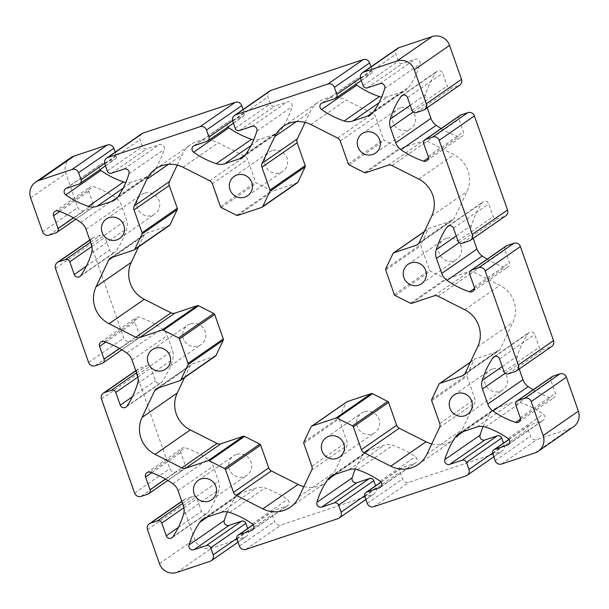 <?xml version="1.0" encoding="UTF-8"?>
<svg xmlns="http://www.w3.org/2000/svg" width="609" height="609" viewBox="0 0 609 609"><rect width="100%" height="100%" fill="white"/><g stroke="black" fill="none" stroke-linecap="round" stroke-linejoin="round"><path stroke-width="0.46" stroke-dasharray="3.04 2.28" d="M190.297 323.866A11.799 11.434 -124.7 0 0 183.979 340.096A11.799 11.434 -124.7 0 0 200.932 344.671A11.799 11.434 -124.7 0 0 190.297 323.866M144.295 193.236A11.799 11.434 -124.7 0 0 137.977 209.458A11.799 11.434 -124.7 0 0 154.93 214.033A11.799 11.434 -124.7 0 0 144.295 193.236M364.205 411.821A11.799 11.434 -124.7 0 0 357.886 428.043A11.799 11.434 -124.7 0 0 374.839 432.618A11.799 11.434 -124.7 0 0 364.205 411.821M272.2 150.552A11.799 11.434 -124.7 0 0 265.874 166.775A11.799 11.434 -124.7 0 0 282.827 171.357A11.799 11.434 -124.7 0 0 272.2 150.552M236.307 454.504A11.799 11.434 -124.7 0 0 229.981 470.727A11.799 11.434 -124.7 0 0 246.934 475.302A11.799 11.434 -124.7 0 0 236.307 454.504M492.102 369.138A11.799 11.434 -124.7 0 0 485.784 385.36A11.799 11.434 -124.7 0 0 502.737 389.935A11.799 11.434 -124.7 0 0 492.102 369.138M446.1 238.507A11.799 11.434 -124.7 0 0 439.782 254.729A11.799 11.434 -124.7 0 0 456.735 259.305A11.799 11.434 -124.7 0 0 446.1 238.507M400.098 107.869A11.799 11.434 -124.7 0 0 393.779 124.091A11.799 11.434 -124.7 0 0 410.732 128.674A11.799 11.434 -124.7 0 0 400.098 107.869M297.405 182.769A1.736 1.682 55.3 0 1 296.986 182.974L273.053 190.96A1.736 1.682 55.3 0 1 271.751 190.861L256.503 183.149A1.736 1.682 55.3 0 1 255.628 182.152L247.597 159.337A5.207 5.047 -124.7 0 0 244.97 156.346L218.22 142.81A27.763 26.903 -124.7 0 0 197.438 141.197A27.763 26.903 -124.7 0 0 190.823 144.508A27.763 26.903 -124.7 0 0 182.045 154.884L177.227 165.077M431.773 443.923A27.763 26.903 -124.7 0 0 453.401 440.071A27.763 26.903 -124.7 0 0 462.178 429.695L474.776 403.036A5.207 5.047 -124.7 0 0 474.959 399.101L466.928 376.286A1.736 1.682 55.3 0 1 466.989 374.977L474.167 359.782A1.736 1.682 55.3 0 1 475.134 358.922L497.469 351.469A5.207 5.047 -124.7 0 0 500.354 348.904L512.953 322.237A27.763 26.903 -124.7 0 0 499.943 285.294L473.185 271.759A5.207 5.047 -124.7 0 0 469.288 271.462L446.953 278.914A1.736 1.682 55.3 0 1 445.659 278.808L430.411 271.096A1.736 1.682 55.3 0 1 429.535 270.099L420.926 245.655A1.736 1.682 55.3 0 1 420.986 244.346L428.165 229.144A1.736 1.682 55.3 0 1 429.132 228.291L451.467 220.839A5.207 5.047 -124.7 0 0 454.352 218.273L466.951 191.607A27.763 26.903 -124.7 0 0 453.941 154.656L427.183 141.128A5.207 5.047 -124.7 0 0 423.285 140.824L400.95 148.276A1.736 1.682 55.3 0 1 399.656 148.177L384.408 140.466A1.736 1.682 55.3 0 1 383.533 139.469L375.494 116.654A5.207 5.047 -124.7 0 0 372.875 113.662L346.118 100.127A27.763 26.903 -124.7 0 0 325.335 98.513A27.763 26.903 -124.7 0 0 318.72 101.825A27.763 26.903 -124.7 0 0 309.943 112.201L305.124 122.394M427.206 107.74L425.661 103.355A13.878 13.451 55.3 0 1 425.44 94.73A86.76 84.072 55.3 0 1 436.113 72.189A3.814 3.7 55.3 0 1 442.735 73.202L447.219 85.938A3.471 3.365 -124.7 0 0 451.574 88.138L458.448 85.846A5.207 5.047 -124.7 0 0 459.688 85.222M473.208 238.37L471.663 233.985A13.878 13.451 55.3 0 1 471.442 225.36A86.76 84.072 55.3 0 1 482.115 202.82A3.814 3.7 55.3 0 1 488.738 203.832L493.229 216.576A3.471 3.365 -124.7 0 0 497.576 218.768L504.45 216.477A5.207 5.047 -124.7 0 0 505.691 215.852M519.211 369.008L517.665 364.624A13.878 13.451 55.3 0 1 517.444 355.999A86.76 84.072 55.3 0 1 528.117 333.45A3.814 3.7 55.3 0 1 534.74 334.47L539.231 347.206A3.471 3.365 -124.7 0 0 543.578 349.406L550.452 347.107A5.207 5.047 -124.7 0 0 551.693 346.491M70.735 157.754A13.878 13.451 -124.7 0 0 65.856 173.428L77.815 207.395A5.207 5.047 -124.7 0 0 84.339 210.691L91.213 208.4A3.471 3.365 -124.7 0 0 93.261 204.061L88.777 191.325A3.814 3.7 55.3 0 1 93.367 186.567A86.76 84.072 55.3 0 1 115.999 197.994A13.878 13.451 55.3 0 1 121.26 204.936L126.55 219.963A13.878 13.451 55.3 0 1 126.771 228.588A86.76 84.072 55.3 0 1 116.106 251.129A3.814 3.7 55.3 0 1 109.475 250.109L104.992 237.373A3.471 3.365 -124.7 0 0 100.645 235.181L93.771 237.472A5.207 5.047 -124.7 0 0 90.695 243.973L123.817 338.025A5.207 5.047 -124.7 0 0 130.341 341.322L137.215 339.03A3.471 3.365 -124.7 0 0 139.263 334.699L134.779 321.963A3.814 3.7 55.3 0 1 139.37 317.198A86.76 84.072 55.3 0 1 162.002 328.632A13.878 13.451 55.3 0 1 167.262 335.574L172.553 350.594A13.878 13.451 55.3 0 1 172.781 359.219A86.76 84.072 55.3 0 1 162.108 381.759A3.814 3.7 55.3 0 1 155.478 380.747L150.994 368.011A3.471 3.365 -124.7 0 0 146.647 365.811L139.773 368.102A5.207 5.047 -124.7 0 0 136.705 374.604L169.827 468.656A5.207 5.047 -124.7 0 0 176.344 471.96L183.218 469.661A3.471 3.365 -124.7 0 0 185.265 465.329L180.782 452.594A3.814 3.7 55.3 0 1 185.372 447.836A86.76 84.072 55.3 0 1 208.012 459.262A13.878 13.451 55.3 0 1 213.272 466.205L218.555 481.224A13.878 13.451 55.3 0 1 218.783 489.849A86.76 84.072 55.3 0 1 208.111 512.397A3.814 3.7 55.3 0 1 201.48 511.377L196.996 498.642A3.471 3.365 -124.7 0 0 192.65 496.442L185.775 498.741A5.207 5.047 -124.7 0 0 182.708 505.234L194.667 539.201A13.878 13.451 -124.7 0 0 212.054 547.993L245.313 536.902A5.207 5.047 -124.7 0 0 248.381 530.401L247.711 528.483M100.089 169.629A3.814 3.7 55.3 0 1 101.779 163.813L114.248 159.649A3.471 3.365 -124.7 0 0 116.296 155.318L115.185 152.174M141.874 133.668A5.207 5.047 -124.7 0 0 140.04 139.545L142.514 146.571A3.471 3.365 -124.7 0 0 146.86 148.771L159.33 144.607A3.814 3.7 55.3 0 1 164.179 149.395A86.76 84.072 55.3 0 1 153.537 171.951A13.878 13.451 55.3 0 1 150.134 175.407A13.878 13.451 55.3 0 1 146.822 177.067L132.115 181.977A13.878 13.451 55.3 0 1 125.827 182.494M227.987 126.946A3.814 3.7 55.3 0 1 229.677 121.13L242.146 116.966A3.471 3.365 -124.7 0 0 244.194 112.635L243.082 109.491M269.772 90.985A5.207 5.047 -124.7 0 0 267.937 96.861L270.411 103.888A3.471 3.365 -124.7 0 0 274.758 106.088L287.227 101.924A3.814 3.7 55.3 0 1 292.076 106.712A86.76 84.072 55.3 0 1 281.434 129.268A13.878 13.451 55.3 0 1 278.031 132.724A13.878 13.451 55.3 0 1 274.72 134.383L260.013 139.294A13.878 13.451 55.3 0 1 253.725 139.811M355.884 84.263A3.814 3.7 55.3 0 1 357.574 78.447L370.044 74.283A3.471 3.365 -124.7 0 0 372.091 69.951L370.988 66.807M397.669 48.301A5.207 5.047 -124.7 0 0 395.842 54.178L398.309 61.205A3.471 3.365 -124.7 0 0 402.663 63.405L415.132 59.24A3.814 3.7 55.3 0 1 419.974 64.029A86.76 84.072 55.3 0 1 409.332 86.585A13.878 13.451 55.3 0 1 405.929 90.041A13.878 13.451 55.3 0 1 402.618 91.7L387.91 96.61A13.878 13.451 55.3 0 1 381.622 97.128M460.176 115.329A3.471 3.365 -124.7 0 0 458.95 119.25L463.441 131.986A3.814 3.7 55.3 0 1 458.843 136.751A86.76 84.072 55.3 0 1 441.129 128.537M506.178 245.967A3.471 3.365 -124.7 0 0 504.96 249.88L509.444 262.624A3.814 3.7 55.3 0 1 504.853 267.381A86.76 84.072 55.3 0 1 487.131 259.168M552.18 376.598A3.471 3.365 -124.7 0 0 550.962 380.518L555.446 393.254A3.814 3.7 55.3 0 1 550.856 398.012A86.76 84.072 55.3 0 1 533.134 389.798M483.173 426.506A86.76 84.072 55.3 0 1 490.687 412.628A13.878 13.451 55.3 0 1 494.089 409.172A13.878 13.451 55.3 0 1 497.401 407.512L512.108 402.61A13.878 13.451 55.3 0 1 520.634 402.633A86.76 84.072 55.3 0 1 543.251 414.097A3.814 3.7 55.3 0 1 542.444 420.766L529.975 424.93A3.471 3.365 -124.7 0 0 527.927 429.261L530.401 436.28A5.207 5.047 -124.7 0 0 536.917 439.584L570.176 428.485A13.878 13.451 -124.7 0 0 573.48 426.825M355.275 469.189A86.76 84.072 55.3 0 1 362.781 455.311A13.878 13.451 55.3 0 1 366.192 451.855A13.878 13.451 55.3 0 1 369.503 450.196L384.21 445.293A13.878 13.451 55.3 0 1 392.736 445.316A86.76 84.072 55.3 0 1 415.353 456.78A3.814 3.7 55.3 0 1 414.546 463.449L402.077 467.613A3.471 3.365 -124.7 0 0 400.029 471.945L402.503 478.963A5.207 5.047 -124.7 0 0 409.02 482.267L501.108 451.535A5.207 5.047 -124.7 0 0 504.183 445.034L503.506 443.124M227.378 511.872A86.76 84.072 55.3 0 1 234.884 497.995A13.878 13.451 55.3 0 1 238.294 494.538A13.878 13.451 55.3 0 1 241.598 492.879L256.305 487.969A13.878 13.451 55.3 0 1 264.839 487.999A86.76 84.072 55.3 0 1 287.456 499.464A3.814 3.7 55.3 0 1 286.649 506.132L274.172 510.296A3.471 3.365 -124.7 0 0 272.124 514.628L274.598 521.647A5.207 5.047 -124.7 0 0 281.122 524.95L373.21 494.219A5.207 5.047 -124.7 0 0 376.278 487.718L375.608 485.799M169.5 225.452A1.736 1.682 55.3 0 1 169.089 225.657L146.754 233.11A5.207 5.047 -124.7 0 0 143.869 235.675L138.563 246.896M215.502 356.082A1.736 1.682 55.3 0 1 215.091 356.288L192.756 363.74A5.207 5.047 -124.7 0 0 189.871 366.313L184.565 377.534M303.876 486.606A27.763 26.903 -124.7 0 0 325.503 482.754A27.763 26.903 -124.7 0 0 334.28 472.378L346.879 445.712A5.207 5.047 -124.7 0 0 347.061 441.784L339.03 418.969A1.736 1.682 55.3 0 1 339.091 417.66L346.27 402.465A1.736 1.682 55.3 0 1 346.818 401.818M182.997 167.231L218.22 142.81M310.894 124.548L346.118 100.127M407.52 97.623L442.735 73.202M453.522 228.253L488.738 203.832M499.525 358.891L534.74 334.47M150.157 472.249L185.372 447.836M104.147 341.619L139.37 317.198M58.144 210.988L93.367 186.567M30.633 197.849L65.856 173.428M42.6 231.808L77.815 207.395M49.116 235.112L84.339 210.691M55.99 232.813L91.213 208.4M73.461 217.794L93.261 204.061M59.667 211.506L88.777 191.325M80.784 222.414L115.999 197.994M86.044 229.357L121.26 204.936M91.335 244.376L126.55 219.963M91.556 253.001L126.771 228.588M80.883 275.55L116.106 251.129M86.356 266.141L109.475 250.109M91.89 246.462L104.992 237.373M90.551 242.169L100.645 235.181M89.858 240.182L93.771 237.472M55.48 268.386L90.695 243.973M88.602 362.446L123.817 338.025M95.118 365.743L130.341 341.322M101.992 363.451L137.215 339.03M119.463 348.424L139.263 334.699M105.669 342.144L134.779 321.963M126.786 353.045L162.002 328.632M132.046 359.988L167.262 335.574M137.337 375.015L172.553 350.594M137.558 383.64L172.781 359.219M126.885 406.18L162.108 381.759M132.359 396.779L155.478 380.747M137.893 377.093L150.994 368.011M136.561 372.807L146.647 365.811M135.86 370.82L139.773 368.102M101.482 399.024L136.705 374.604M134.604 493.077L169.827 468.656M141.128 496.373L176.344 471.96M148.002 494.082L183.218 469.661M165.465 479.055L185.265 465.329M151.671 472.774L180.782 452.594M172.789 483.683L208.012 459.262M178.049 490.626L213.272 466.205M183.339 505.645L218.555 481.224M183.56 514.27L218.783 489.849M172.887 536.811L208.111 512.397M178.361 527.409L201.48 511.377M183.895 507.723L196.996 498.642M182.563 503.437L192.65 496.442M181.863 501.451L185.775 498.741M147.485 529.655L182.708 505.234M159.444 563.622L194.667 539.201M176.838 572.414L212.054 547.993M210.09 561.315L245.313 536.902M236.756 538.463L248.381 530.401M207.661 516.874L234.884 497.995M206.382 517.3L241.598 492.879M221.09 512.39L256.305 487.969M229.616 512.42L264.839 487.999M252.233 523.877L287.456 499.464M253.078 529.404L286.649 506.132M253.192 524.844L274.172 510.296M236.909 539.049L272.124 514.628M239.383 546.067L274.598 521.647M245.899 549.364L281.122 524.95M337.987 518.632L373.21 494.219M364.654 495.779L376.278 487.718M335.559 474.19L362.781 455.311M334.28 474.617L369.503 450.196M348.987 469.706L384.21 445.293M357.513 469.737L392.736 445.316M380.13 481.194L415.353 456.78M380.983 486.72L414.546 463.449M381.089 482.161L402.077 467.613M364.806 496.365L400.029 471.945M367.28 503.384L402.503 478.963M373.797 506.68L409.02 482.267M465.885 475.949L501.108 451.535M492.552 453.096L504.183 445.034M463.457 431.507L490.687 412.628M462.178 431.933L497.401 407.512M476.885 427.023L512.108 402.61M485.411 427.054L520.634 402.633M508.035 438.51L543.251 414.097M508.88 444.037L542.444 420.766M508.995 439.477L529.975 424.93M492.704 453.682L527.927 429.261M495.178 460.701L530.401 436.28M501.702 463.997L536.917 439.584M534.953 452.906L570.176 428.485M515.739 404.939L550.962 380.518M520.223 417.675L555.446 393.254M520.444 419.099L550.856 398.012M505.196 373.264L517.665 364.624M502.219 366.549L517.444 355.999M495.048 356.379L528.117 333.45M504.008 371.627L539.231 347.206M508.355 373.819L543.578 349.406M515.229 371.528L550.452 347.107M469.737 274.301L504.96 249.88M474.221 287.037L509.444 262.624M474.441 288.468L504.853 267.381M459.194 242.633L471.663 233.985M456.217 235.919L471.442 225.36M449.039 225.749L482.115 202.82M458.006 240.989L493.229 216.576M462.353 243.189L497.576 218.768M469.227 240.898L504.45 216.477M423.735 143.671L458.95 119.25M428.218 156.406L463.441 131.986M428.439 157.83L458.843 136.751M413.191 112.003L425.661 103.355M410.215 105.281L425.44 94.73M403.036 95.118L436.113 72.189M412.004 110.358L447.219 85.938M416.35 112.558L451.574 88.138M423.225 110.259L458.448 85.846M360.619 78.599L395.842 54.178M363.093 85.625L398.309 61.205M367.44 87.818L402.663 63.405M379.909 83.661L415.132 59.24M384.751 88.442L419.974 64.029M374.116 111.005L409.332 86.585M373.416 111.942L402.618 91.7M378.95 102.822L387.91 96.61M322.351 102.868L357.574 78.447M334.828 98.704L370.044 74.283M360.452 78.021L372.091 69.951M232.722 121.282L267.937 96.861M235.196 128.309L270.411 103.888M239.543 130.501L274.758 106.088M252.012 126.345L287.227 101.924M256.853 131.125L292.076 106.712M246.219 153.689L281.434 129.268M245.518 154.625L274.72 134.383M251.053 145.505L260.013 139.294M194.454 145.551L229.677 121.13M206.923 141.387L242.146 116.966M232.554 120.704L244.194 112.635M104.817 163.966L140.04 139.545M107.291 170.984L142.514 146.571M111.637 173.184L146.86 148.771M124.114 169.028L159.33 144.607M128.956 173.809L164.179 149.395M118.313 196.372L153.537 171.951M117.621 197.308L146.822 177.067M123.155 188.189L132.115 181.977M66.556 188.234L101.779 163.813M79.025 184.07L114.248 159.649M104.657 163.387L116.296 155.318M133.866 250.078L169.089 225.657M111.531 257.531L146.754 233.11M113.107 257.006L143.869 235.675M179.868 380.709L215.091 356.288M157.533 388.161L192.756 363.74M159.109 387.636L189.871 366.313M299.057 496.799L334.28 472.378M311.656 470.133L346.879 445.712M311.838 466.205L347.061 441.784M303.807 443.39L339.03 418.969M303.868 442.081L339.091 417.66M311.047 426.879L346.27 402.465M426.955 454.116L462.178 429.695M439.553 427.449L474.776 403.036M439.744 423.521L474.959 399.101M431.705 400.707L466.928 376.286M431.766 399.397L466.989 374.977M438.952 384.195L474.167 359.782M470.376 362.218L475.134 358.922M464.507 374.322L497.469 351.469M465.131 373.325L500.354 348.904M477.73 346.658L512.953 322.237M464.72 309.707L499.943 285.294M437.97 296.18L473.185 271.759M434.072 295.875L469.288 271.462M411.737 303.328L446.953 278.914M410.436 303.229L445.659 278.808M395.188 295.517L430.411 271.096M394.312 294.52L429.535 270.099M385.703 270.076L420.926 245.655M385.763 268.759L420.986 244.346M392.95 253.565L428.165 229.144M424.374 231.587L429.132 228.291M418.497 243.691L451.467 220.839M419.129 242.686L454.352 218.273M431.728 216.028L466.951 191.607M418.718 179.076L453.941 154.656M391.96 165.549L427.183 141.128M388.07 165.245L423.285 140.824M365.727 172.697L400.95 148.276M364.433 172.598L399.656 148.177M349.185 164.887L384.408 140.466M348.31 163.89L383.533 139.469M340.279 141.075L375.494 116.654M337.652 138.076L372.875 113.662M296.294 121.663L309.943 112.201M261.771 207.395L296.986 182.974M237.83 215.38L273.053 190.96M236.536 215.281L271.751 190.861M221.288 207.57L256.503 183.149M220.412 206.573L255.628 182.152M212.374 183.758L247.597 159.337M209.755 180.759L244.97 156.346M168.396 164.346L182.045 154.884M152.265 349.695L187.488 325.275M106.263 219.065L141.486 194.644M326.173 437.643L361.388 413.229M234.161 176.382L269.384 151.961M198.268 480.326L233.491 455.913M454.07 394.967L489.293 370.546M408.068 264.329L443.283 239.908M362.066 133.698L397.281 109.277M75.866 219.202L92.043 207.981M54.894 211.437L90.117 187.016M79.946 276.494L115.17 252.073M89.789 239.992L92.53 238.089M121.869 349.832L138.045 338.619M100.904 342.068L136.119 317.647M125.949 407.124L161.172 382.711M135.792 370.63L138.532 368.727M167.871 480.463L184.047 469.25M146.906 472.698L182.121 448.285M171.951 537.762L207.174 513.341M181.794 501.26L184.535 499.357M238.012 542.193L246.554 536.278M203.071 518.959L238.294 494.538M252.332 530.096L287.555 505.676M253.116 524.737L273.35 510.707M365.918 499.509L374.451 493.594M330.969 476.276L366.192 451.855M380.237 487.413L415.452 462.992M381.013 482.054L401.247 468.024M493.815 456.826L502.349 450.911M458.866 433.593L494.089 409.172M508.134 444.73L543.357 420.309M508.911 439.371L529.145 425.341M518.883 421.984L554.106 397.563M493.83 356.927L529.054 332.506M472.881 291.353L508.096 266.932M447.828 226.289L483.051 201.876M426.879 160.715L462.094 136.302M401.826 95.659L437.049 71.238M370.706 114.462L405.929 90.041M321.445 103.324L356.668 78.904M361.289 80.517L370.873 73.872M242.808 157.145L278.031 132.724M193.548 146.008L228.763 121.587M233.392 123.201L242.976 116.555M114.911 199.828L150.134 175.407M65.643 188.691L100.866 164.27M105.494 165.876L115.071 159.238M110.29 258.147L145.513 233.734M156.292 388.786L191.515 364.365M290.28 507.175L325.503 482.754M418.177 464.492L453.401 440.071M470.437 362.104L474.716 359.135M463.487 375.266L498.71 350.853M424.435 231.466L428.713 228.497M417.485 244.635L452.708 220.214M283.497 126.246L318.72 101.825M155.6 168.929L190.823 144.508M375.509 153.087L410.732 128.674M421.512 283.725L456.735 259.305M467.514 414.356L502.737 389.935M211.719 499.723L246.934 475.302M247.612 195.771L282.827 171.357M339.616 457.039L374.839 432.618M119.707 238.454L154.93 214.033M165.717 369.092L200.932 344.671"/><path stroke-width="0.91" d="M155.082 348.287A11.799 11.434 -124.7 0 0 148.756 364.509A11.799 11.434 -124.7 0 0 165.717 369.092A11.799 11.434 -124.7 0 0 155.082 348.287M109.08 217.657A11.799 11.434 -124.7 0 0 102.754 233.879A11.799 11.434 -124.7 0 0 119.707 238.454A11.799 11.434 -124.7 0 0 109.08 217.657M328.982 436.242A11.799 11.434 -124.7 0 0 322.663 452.464A11.799 11.434 -124.7 0 0 339.616 457.039A11.799 11.434 -124.7 0 0 328.982 436.242M236.977 174.973A11.799 11.434 -124.7 0 0 230.659 191.196A11.799 11.434 -124.7 0 0 247.612 195.771A11.799 11.434 -124.7 0 0 236.977 174.973M201.084 478.925A11.799 11.434 -124.7 0 0 194.766 495.147A11.799 11.434 -124.7 0 0 211.719 499.723A11.799 11.434 -124.7 0 0 201.084 478.925M456.879 393.559A11.799 11.434 -124.7 0 0 450.561 409.781A11.799 11.434 -124.7 0 0 467.514 414.356A11.799 11.434 -124.7 0 0 456.879 393.559M410.877 262.921A11.799 11.434 -124.7 0 0 404.559 279.143A11.799 11.434 -124.7 0 0 421.512 283.725A11.799 11.434 -124.7 0 0 410.877 262.921M364.875 132.29A11.799 11.434 -124.7 0 0 358.556 148.512A11.799 11.434 -124.7 0 0 375.509 153.087A11.799 11.434 -124.7 0 0 364.875 132.29M182.997 167.231A27.763 26.903 -124.7 0 0 162.215 165.618A27.763 26.903 -124.7 0 0 155.6 168.929A27.763 26.903 -124.7 0 0 146.822 179.305L134.224 205.964A5.207 5.047 -124.7 0 0 134.041 209.899L142.072 232.714A1.736 1.682 55.3 0 1 142.011 234.023L134.833 249.218A1.736 1.682 55.3 0 1 133.866 250.078L111.531 257.531A5.207 5.047 -124.7 0 0 108.646 260.096L96.047 286.763A27.763 26.903 -124.7 0 0 109.057 323.706L135.815 337.241A5.207 5.047 -124.7 0 0 139.712 337.538L162.047 330.086A1.736 1.682 55.3 0 1 163.341 330.192L178.589 337.904A1.736 1.682 55.3 0 1 179.465 338.901L188.074 363.345A1.736 1.682 55.3 0 1 188.014 364.654L180.835 379.856A1.736 1.682 55.3 0 1 179.868 380.709L157.533 388.161A5.207 5.047 -124.7 0 0 154.648 390.727L142.049 417.393A27.763 26.903 -124.7 0 0 155.059 454.344L181.817 467.872A5.207 5.047 -124.7 0 0 185.715 468.176L208.05 460.724A1.736 1.682 55.3 0 1 209.344 460.823L224.592 468.534A1.736 1.682 55.3 0 1 225.467 469.531L233.506 492.346A5.207 5.047 -124.7 0 0 236.125 495.338L262.882 508.873A27.763 26.903 -124.7 0 0 290.28 507.175A27.763 26.903 -124.7 0 0 299.057 496.799L311.656 470.133A5.207 5.047 -124.7 0 0 311.838 466.205L303.807 443.39A1.736 1.682 55.3 0 1 303.868 442.081L311.047 426.879A1.736 1.682 55.3 0 1 312.014 426.026L335.947 418.04A1.736 1.682 55.3 0 1 337.249 418.139L352.497 425.851A1.736 1.682 55.3 0 1 353.372 426.848L361.403 449.663A5.207 5.047 -124.7 0 0 364.03 452.654L390.78 466.189A27.763 26.903 -124.7 0 0 418.177 464.492A27.763 26.903 -124.7 0 0 426.955 454.116L439.553 427.449A5.207 5.047 -124.7 0 0 439.744 423.521L431.705 400.707A1.736 1.682 55.3 0 1 431.766 399.397L438.952 384.195A1.736 1.682 55.3 0 1 439.911 383.343L462.246 375.89A5.207 5.047 -124.7 0 0 465.131 373.325L477.73 346.658A27.763 26.903 -124.7 0 0 464.72 309.707L437.97 296.18A5.207 5.047 -124.7 0 0 434.072 295.875L411.737 303.328A1.736 1.682 55.3 0 1 410.436 303.229L395.188 295.517A1.736 1.682 55.3 0 1 394.312 294.52L385.703 270.076A1.736 1.682 55.3 0 1 385.763 268.759L392.95 253.565A1.736 1.682 55.3 0 1 393.909 252.712L416.244 245.26A5.207 5.047 -124.7 0 0 419.129 242.686L431.728 216.028A27.763 26.903 -124.7 0 0 418.718 179.076L391.96 165.549A5.207 5.047 -124.7 0 0 388.07 165.245L365.727 172.697A1.736 1.682 55.3 0 1 364.433 172.598L349.185 164.887A1.736 1.682 55.3 0 1 348.31 163.89L340.279 141.075A5.207 5.047 -124.7 0 0 337.652 138.076L310.894 124.548A27.763 26.903 -124.7 0 0 290.112 122.934A27.763 26.903 -124.7 0 0 283.497 126.246A27.763 26.903 -124.7 0 0 274.72 136.622L262.121 163.288A5.207 5.047 -124.7 0 0 261.939 167.216L269.97 190.031A1.736 1.682 55.3 0 1 269.909 191.34L262.73 206.535A1.736 1.682 55.3 0 1 261.771 207.395L237.83 215.38A1.736 1.682 55.3 0 1 236.536 215.281L221.288 207.57A1.736 1.682 55.3 0 1 220.412 206.573L212.374 183.758A5.207 5.047 -124.7 0 0 209.755 180.759L182.997 167.231M402.732 95.202A3.814 3.7 55.3 0 1 407.52 97.623L412.004 110.358A3.471 3.365 -124.7 0 0 416.35 112.558L423.225 110.259A5.207 5.047 -124.7 0 0 426.292 103.766L414.333 69.799A13.878 13.451 -124.7 0 0 396.946 61.007L363.687 72.098A5.207 5.047 -124.7 0 0 360.619 78.599L363.093 85.625A3.471 3.365 -124.7 0 0 367.44 87.818L379.909 83.661A3.814 3.7 55.3 0 1 384.751 88.442A86.76 84.072 55.3 0 1 374.116 111.005A13.878 13.451 55.3 0 1 370.706 114.462A13.878 13.451 55.3 0 1 367.402 116.121L352.695 121.031A13.878 13.451 55.3 0 1 344.161 121.001A86.76 84.072 55.3 0 1 321.544 109.536A3.814 3.7 55.3 0 1 322.351 102.868L334.828 98.704A3.471 3.365 -124.7 0 0 336.876 94.372L334.402 87.353A5.207 5.047 -124.7 0 0 327.878 84.05L235.79 114.781A5.207 5.047 -124.7 0 0 232.722 121.282L235.196 128.309A3.471 3.365 -124.7 0 0 239.543 130.501L252.012 126.345A3.814 3.7 55.3 0 1 256.853 131.125A86.76 84.072 55.3 0 1 246.219 153.689A13.878 13.451 55.3 0 1 242.808 157.145A13.878 13.451 55.3 0 1 239.497 158.804L224.79 163.707A13.878 13.451 55.3 0 1 216.264 163.684A86.76 84.072 55.3 0 1 193.647 152.22A3.814 3.7 55.3 0 1 194.454 145.551L206.923 141.387A3.471 3.365 -124.7 0 0 208.971 137.055L206.497 130.037A5.207 5.047 -124.7 0 0 199.98 126.733L107.892 157.465A5.207 5.047 -124.7 0 0 104.817 163.966L107.291 170.984A3.471 3.365 -124.7 0 0 111.637 173.184L124.114 169.028A3.814 3.7 55.3 0 1 128.956 173.809A86.76 84.072 55.3 0 1 118.313 196.372A13.878 13.451 55.3 0 1 114.911 199.828A13.878 13.451 55.3 0 1 111.599 201.488L96.892 206.39A13.878 13.451 55.3 0 1 88.366 206.367A86.76 84.072 55.3 0 1 65.749 194.903A3.814 3.7 55.3 0 1 66.556 188.234L79.025 184.07A3.471 3.365 -124.7 0 0 81.073 179.739L78.599 172.72A5.207 5.047 -124.7 0 0 72.083 169.416L38.824 180.515A13.878 13.451 -124.7 0 0 35.52 182.175A13.878 13.451 -124.7 0 0 30.633 197.849L42.6 231.808A5.207 5.047 -124.7 0 0 49.116 235.112L55.99 232.813A3.471 3.365 -124.7 0 0 58.038 228.482L53.554 215.746A3.814 3.7 55.3 0 1 58.144 210.988A86.76 84.072 55.3 0 1 80.784 222.414A13.878 13.451 55.3 0 1 86.044 229.357L91.335 244.376A13.878 13.451 55.3 0 1 91.556 253.001A86.76 84.072 55.3 0 1 80.883 275.55A3.814 3.7 55.3 0 1 74.26 274.53L69.769 261.794A3.471 3.365 -124.7 0 0 65.422 259.594L58.548 261.893A5.207 5.047 -124.7 0 0 55.48 268.386L88.602 362.446A5.207 5.047 -124.7 0 0 95.118 365.743L101.992 363.451A3.471 3.365 -124.7 0 0 104.04 359.12L99.556 346.376A3.814 3.7 55.3 0 1 104.147 341.619A86.76 84.072 55.3 0 1 126.786 353.045A13.878 13.451 55.3 0 1 132.046 359.988L137.337 375.015A13.878 13.451 55.3 0 1 137.558 383.64A86.76 84.072 55.3 0 1 126.885 406.18A3.814 3.7 55.3 0 1 120.262 405.168L115.771 392.424A3.471 3.365 -124.7 0 0 111.424 390.232L104.55 392.523A5.207 5.047 -124.7 0 0 101.482 399.024L134.604 493.077A5.207 5.047 -124.7 0 0 141.128 496.373L148.002 494.082A3.471 3.365 -124.7 0 0 150.05 489.75L145.559 477.014A3.814 3.7 55.3 0 1 150.157 472.249A86.76 84.072 55.3 0 1 172.789 483.683A13.878 13.451 55.3 0 1 178.049 490.626L183.339 505.645A13.878 13.451 55.3 0 1 183.56 514.27A86.76 84.072 55.3 0 1 172.887 536.811A3.814 3.7 55.3 0 1 166.265 535.798L161.781 523.062A3.471 3.365 -124.7 0 0 157.427 520.862L150.552 523.154A5.207 5.047 -124.7 0 0 147.485 529.655L159.444 563.622A13.878 13.451 -124.7 0 0 176.838 572.414L210.09 561.315A5.207 5.047 -124.7 0 0 213.158 554.822L210.691 547.796A3.471 3.365 -124.7 0 0 206.337 545.595L193.868 549.76A3.814 3.7 55.3 0 1 189.026 544.971A86.76 84.072 55.3 0 1 199.668 522.415A13.878 13.451 55.3 0 1 203.071 518.959A13.878 13.451 55.3 0 1 206.382 517.3L221.09 512.39A13.878 13.451 55.3 0 1 229.616 512.42A86.76 84.072 55.3 0 1 252.233 523.877A3.814 3.7 55.3 0 1 251.426 530.553L238.956 534.717A3.471 3.365 -124.7 0 0 236.909 539.049L239.383 546.067A5.207 5.047 -124.7 0 0 245.899 549.364L337.987 518.632A5.207 5.047 -124.7 0 0 341.063 512.139L338.589 505.112A3.471 3.365 -124.7 0 0 334.242 502.912L321.773 507.076A3.814 3.7 55.3 0 1 316.924 502.288A86.76 84.072 55.3 0 1 327.566 479.732A13.878 13.451 55.3 0 1 330.969 476.276A13.878 13.451 55.3 0 1 334.28 474.617L348.987 469.706A13.878 13.451 55.3 0 1 357.513 469.737A86.76 84.072 55.3 0 1 380.13 481.194A3.814 3.7 55.3 0 1 379.323 487.87L366.854 492.034A3.471 3.365 -124.7 0 0 364.806 496.365L367.28 503.384A5.207 5.047 -124.7 0 0 373.797 506.68L465.885 475.949A5.207 5.047 -124.7 0 0 468.96 469.455L466.486 462.429A3.471 3.365 -124.7 0 0 462.14 460.229L449.67 464.393A3.814 3.7 55.3 0 1 444.821 459.605A86.76 84.072 55.3 0 1 455.463 437.049A13.878 13.451 55.3 0 1 458.866 433.593A13.878 13.451 55.3 0 1 462.178 431.933L476.885 427.023A13.878 13.451 55.3 0 1 485.411 427.054A86.76 84.072 55.3 0 1 508.035 438.51A3.814 3.7 55.3 0 1 507.221 445.187L494.752 449.351A3.471 3.365 -124.7 0 0 492.704 453.682L495.178 460.701A5.207 5.047 -124.7 0 0 501.702 463.997L534.953 452.906A13.878 13.451 -124.7 0 0 538.265 451.246A13.878 13.451 -124.7 0 0 543.144 435.572L531.185 401.605A5.207 5.047 -124.7 0 0 524.661 398.309L517.787 400.6A3.471 3.365 -124.7 0 0 515.739 404.939L520.223 417.675A3.814 3.7 55.3 0 1 515.633 422.433A86.76 84.072 55.3 0 1 493.001 411.006A13.878 13.451 55.3 0 1 487.74 404.064L482.45 389.037A13.878 13.451 55.3 0 1 482.229 380.412A86.76 84.072 55.3 0 1 492.894 357.871A3.814 3.7 55.3 0 1 499.525 358.891L504.008 371.627A3.471 3.365 -124.7 0 0 508.355 373.819L515.229 371.528A5.207 5.047 -124.7 0 0 518.305 365.027L485.183 270.975A5.207 5.047 -124.7 0 0 478.659 267.678L471.785 269.97A3.471 3.365 -124.7 0 0 469.737 274.301L474.221 287.037A3.814 3.7 55.3 0 1 469.63 291.802A86.76 84.072 55.3 0 1 446.998 280.368A13.878 13.451 55.3 0 1 441.738 273.426L436.447 258.406A13.878 13.451 55.3 0 1 436.219 249.781A86.76 84.072 55.3 0 1 446.892 227.241A3.814 3.7 55.3 0 1 453.522 228.253L458.006 240.989A3.471 3.365 -124.7 0 0 462.353 243.189L469.227 240.898A5.207 5.047 -124.7 0 0 472.295 234.396L439.173 140.344A5.207 5.047 -124.7 0 0 432.656 137.04L425.782 139.339A3.471 3.365 -124.7 0 0 423.735 143.671L428.218 156.406A3.814 3.7 55.3 0 1 423.628 161.164A86.76 84.072 55.3 0 1 400.988 149.738A13.878 13.451 55.3 0 1 395.728 142.795L390.445 127.776A13.878 13.451 55.3 0 1 390.217 119.151A86.76 84.072 55.3 0 1 400.889 96.603A3.814 3.7 55.3 0 1 402.732 95.202M115.185 152.174L113.822 148.299A5.207 5.047 -124.7 0 0 107.298 145.003L74.047 156.094A13.878 13.451 -124.7 0 0 70.735 157.754L35.52 182.175M125.827 182.494A13.878 13.451 55.3 0 1 123.589 181.946A86.76 84.072 55.3 0 1 100.965 170.49A3.814 3.7 55.3 0 1 100.089 169.629M243.082 109.491L241.72 105.616A5.207 5.047 -124.7 0 0 235.203 102.32L143.115 133.051A5.207 5.047 -124.7 0 0 141.874 133.668L106.651 158.089M253.725 139.811A13.878 13.451 55.3 0 1 251.487 139.263A86.76 84.072 55.3 0 1 228.87 127.806A3.814 3.7 55.3 0 1 227.987 126.946M370.988 66.807L369.617 62.933A5.207 5.047 -124.7 0 0 363.101 59.636L271.013 90.368A5.207 5.047 -124.7 0 0 269.772 90.985L234.549 115.405M381.622 97.128A13.878 13.451 55.3 0 1 379.384 96.58A86.76 84.072 55.3 0 1 356.767 85.123A3.814 3.7 55.3 0 1 355.884 84.263M424.465 109.643L459.688 85.222A5.207 5.047 -124.7 0 0 461.515 79.345L449.556 45.378A13.878 13.451 -124.7 0 0 432.162 36.586L398.91 47.685A5.207 5.047 -124.7 0 0 397.669 48.301L362.446 72.722M441.129 128.537A86.76 84.072 55.3 0 1 436.211 125.317A13.878 13.451 55.3 0 1 430.951 118.374L427.206 107.74M470.468 240.273L505.691 215.852A5.207 5.047 -124.7 0 0 507.518 209.976L474.396 115.923A5.207 5.047 -124.7 0 0 467.872 112.627L460.998 114.918A3.471 3.365 -124.7 0 0 460.176 115.329L424.953 139.75M487.131 259.168A86.76 84.072 55.3 0 1 482.214 255.955A13.878 13.451 55.3 0 1 476.954 249.012L473.208 238.37M516.47 370.911L551.693 346.491A5.207 5.047 -124.7 0 0 553.52 340.614L520.398 246.554A5.207 5.047 -124.7 0 0 513.882 243.257L507.008 245.549A3.471 3.365 -124.7 0 0 506.178 245.967L470.955 270.381M533.134 389.798A86.76 84.072 55.3 0 1 528.216 386.586A13.878 13.451 55.3 0 1 522.956 379.643L519.211 369.008M538.265 451.246L573.48 426.825A13.878 13.451 -124.7 0 0 578.367 411.151L566.4 377.192A5.207 5.047 -124.7 0 0 559.884 373.888L553.01 376.187A3.471 3.365 -124.7 0 0 552.18 376.598L516.957 401.019M503.506 443.124L501.709 438.016A3.471 3.365 -124.7 0 0 497.363 435.816L484.886 439.972A3.814 3.7 55.3 0 1 480.044 435.191A86.76 84.072 55.3 0 1 483.173 426.506M375.608 485.799L373.804 480.691A3.471 3.365 -124.7 0 0 369.457 478.499L356.988 482.655A3.814 3.7 55.3 0 1 352.147 477.875A86.76 84.072 55.3 0 1 355.275 469.189M247.711 528.483L245.907 523.375A3.471 3.365 -124.7 0 0 241.56 521.182L229.091 525.339A3.814 3.7 55.3 0 1 224.249 520.558A86.76 84.072 55.3 0 1 227.378 511.872M177.227 165.077L169.447 181.551A5.207 5.047 -124.7 0 0 169.256 185.479L177.295 208.293A1.736 1.682 55.3 0 1 177.234 209.603L170.048 224.805A1.736 1.682 55.3 0 1 169.5 225.452L134.285 249.865M138.563 246.896L131.27 262.342A27.763 26.903 -124.7 0 0 144.28 299.293L171.03 312.82A5.207 5.047 -124.7 0 0 174.928 313.125L197.263 305.672A1.736 1.682 55.3 0 1 198.564 305.771L213.812 313.483A1.736 1.682 55.3 0 1 214.688 314.48L223.297 338.924A1.736 1.682 55.3 0 1 223.237 340.241L216.05 355.435A1.736 1.682 55.3 0 1 215.502 356.082L180.287 380.503M184.565 377.534L177.272 392.972A27.763 26.903 -124.7 0 0 190.282 429.924L217.04 443.451A5.207 5.047 -124.7 0 0 220.93 443.755L243.273 436.303A1.736 1.682 55.3 0 1 244.567 436.402L259.815 444.113A1.736 1.682 55.3 0 1 260.69 445.11L268.721 467.925A5.207 5.047 -124.7 0 0 271.348 470.924L298.106 484.452A27.763 26.903 -124.7 0 0 303.876 486.606M311.595 426.231L346.818 401.818A1.736 1.682 55.3 0 1 347.229 401.605L371.17 393.62A1.736 1.682 55.3 0 1 372.464 393.719L387.712 401.43A1.736 1.682 55.3 0 1 388.588 402.427L396.626 425.242A5.207 5.047 -124.7 0 0 399.245 428.241L426.003 441.769A27.763 26.903 -124.7 0 0 431.773 443.923M305.124 122.394L297.344 138.867A5.207 5.047 -124.7 0 0 297.162 142.795L305.193 165.61A1.736 1.682 55.3 0 1 305.132 166.919L297.953 182.121A1.736 1.682 55.3 0 1 297.405 182.769L262.182 207.182M38.824 180.515L74.047 156.094M58.038 228.482L73.461 217.794M53.554 215.746L59.667 211.506M74.26 274.53L86.356 266.141M69.769 261.794L91.89 246.462M65.422 259.594L90.551 242.169M58.548 261.893L89.858 240.182M104.04 359.12L119.463 348.424M99.556 346.376L105.669 342.144M120.262 405.168L132.359 396.779M115.771 392.424L137.893 377.093M111.424 390.232L136.561 372.807M104.55 392.523L135.86 370.82M150.05 489.75L165.465 479.055M145.559 477.014L151.671 472.774M166.265 535.798L178.361 527.409M161.781 523.062L183.895 507.723M157.427 520.862L182.563 503.437M150.552 523.154L181.863 501.451M213.158 554.822L236.756 538.463M210.691 547.796L245.907 523.375M206.337 545.595L241.56 521.182M193.868 549.76L229.091 525.339M189.026 544.971L224.249 520.558M199.668 522.415L207.661 516.874M251.426 530.553L253.078 529.404M238.956 534.717L253.192 524.844M341.063 512.139L364.654 495.779M338.589 505.112L373.804 480.691M334.242 502.912L369.457 478.499M321.773 507.076L356.988 482.655M316.924 502.288L352.147 477.875M327.566 479.732L335.559 474.19M379.323 487.87L380.983 486.72M366.854 492.034L381.089 482.161M468.96 469.455L492.552 453.096M466.486 462.429L501.709 438.016M462.14 460.229L497.363 435.816M449.67 464.393L484.886 439.972M444.821 459.605L480.044 435.191M455.463 437.049L463.457 431.507M507.221 445.187L508.88 444.037M494.752 449.351L508.995 439.477M543.144 435.572L578.367 411.151M531.185 401.605L566.4 377.192M524.661 398.309L559.884 373.888M517.787 400.6L553.01 376.187M515.633 422.433L520.444 419.099M493.001 411.006L528.216 386.586M487.74 404.064L522.956 379.643M482.45 389.037L505.196 373.264M482.229 380.412L502.219 366.549M492.894 357.871L495.048 356.379M518.305 365.027L553.52 340.614M485.183 270.975L520.398 246.554M478.659 267.678L513.882 243.257M471.785 269.97L507.008 245.549M469.63 291.802L474.441 288.468M446.998 280.368L482.214 255.955M441.738 273.426L476.954 249.012M436.447 258.406L459.194 242.633M436.219 249.781L456.217 235.919M446.892 227.241L449.039 225.749M472.295 234.396L507.518 209.976M439.173 140.344L474.396 115.923M432.656 137.04L467.872 112.627M425.782 139.339L460.998 114.918M423.628 161.164L428.439 157.83M400.988 149.738L436.211 125.317M395.728 142.795L430.951 118.374M390.445 127.776L413.191 112.003M390.217 119.151L410.215 105.281M400.889 96.603L403.036 95.118M426.292 103.766L461.515 79.345M414.333 69.799L449.556 45.378M396.946 61.007L432.162 36.586M363.687 72.098L398.91 47.685M367.402 116.121L373.416 111.942M352.695 121.031L378.95 102.822M344.161 121.001L379.384 96.58M321.544 109.536L356.767 85.123M336.876 94.372L360.452 78.021M334.402 87.353L369.617 62.933M327.878 84.05L363.101 59.636M235.79 114.781L271.013 90.368M239.497 158.804L245.518 154.625M224.79 163.707L251.053 145.505M216.264 163.684L251.487 139.263M193.647 152.22L228.87 127.806M208.971 137.055L232.554 120.704M206.497 130.037L241.72 105.616M199.98 126.733L235.203 102.32M107.892 157.465L143.115 133.051M111.599 201.488L117.621 197.308M96.892 206.39L123.155 188.189M88.366 206.367L123.589 181.946M65.749 194.903L100.965 170.49M81.073 179.739L104.657 163.387M78.599 172.72L113.822 148.299M72.083 169.416L107.298 145.003M134.833 249.218L170.048 224.805M108.646 260.096L113.107 257.006M96.047 286.763L131.27 262.342M109.057 323.706L144.28 299.293M135.815 337.241L171.03 312.82M139.712 337.538L174.928 313.125M162.047 330.086L197.263 305.672M163.341 330.192L198.564 305.771M178.589 337.904L213.812 313.483M179.465 338.901L214.688 314.48M188.074 363.345L223.297 338.924M188.014 364.654L223.237 340.241M180.835 379.856L216.05 355.435M154.648 390.727L159.109 387.636M142.049 417.393L177.272 392.972M155.059 454.344L190.282 429.924M181.817 467.872L217.04 443.451M185.715 468.176L220.93 443.755M208.05 460.724L243.273 436.303M209.344 460.823L244.567 436.402M224.592 468.534L259.815 444.113M225.467 469.531L260.69 445.11M233.506 492.346L268.721 467.925M236.125 495.338L271.348 470.924M262.882 508.873L298.106 484.452M312.014 426.026L347.229 401.605M335.947 418.04L371.17 393.62M337.249 418.139L372.464 393.719M352.497 425.851L387.712 401.43M353.372 426.848L388.588 402.427M361.403 449.663L396.626 425.242M364.03 452.654L399.245 428.241M390.78 466.189L426.003 441.769M439.911 383.343L470.376 362.218M462.246 375.89L464.507 374.322M393.909 252.712L424.374 231.587M416.244 245.26L418.497 243.691M274.72 136.622L296.294 121.663M262.121 163.288L297.344 138.867M261.939 167.216L297.162 142.795M269.97 190.031L305.193 165.61M269.909 191.34L305.132 166.919M262.73 206.535L297.953 182.121M146.822 179.305L168.396 164.346M134.224 205.964L169.447 181.551M134.041 209.899L169.256 185.479M142.072 232.714L177.295 208.293M142.011 234.023L177.234 209.603M56.82 232.402L75.866 219.202M57.307 262.509L89.789 239.992M102.822 363.033L121.869 349.832M103.309 393.148L135.792 370.63M148.824 493.671L167.871 480.463M149.312 523.778L181.794 501.26M211.331 560.699L238.012 542.193M238.127 535.128L253.116 524.737M339.228 518.015L365.918 499.509M366.024 492.445L381.013 482.054M467.126 475.332L493.815 456.826M493.929 449.762L508.911 439.371M335.65 98.293L361.289 80.517M207.753 140.976L233.392 123.201M79.855 183.659L105.494 165.876M439.5 383.548L470.437 362.104M393.498 252.918L424.435 231.466"/></g></svg>
